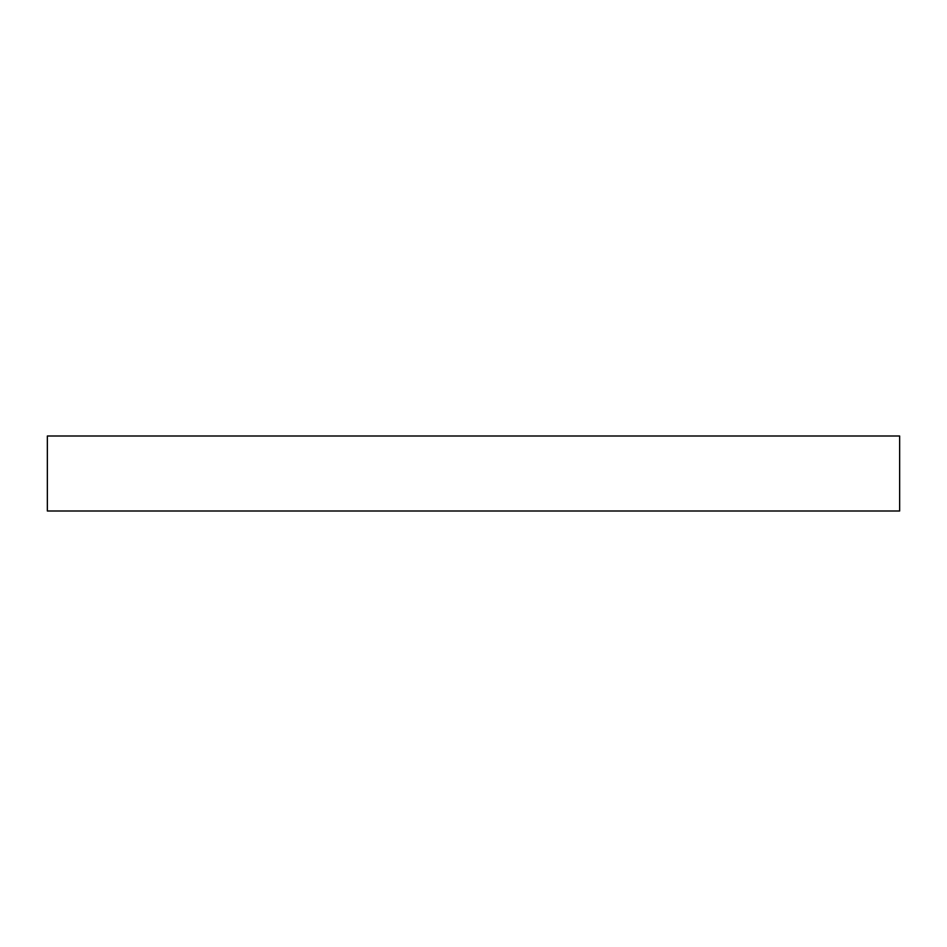 <?xml version="1.0" encoding="UTF-8"?>
<svg xmlns="http://www.w3.org/2000/svg" width="947" height="947" viewBox="0 0 947 947"><rect width="100%" height="100%" fill="white"/><g stroke="black" fill="none" stroke-linecap="round" stroke-linejoin="round"><path stroke-width="1.42" d="M899.65 511.001L47.35 511.001L47.35 435.999L899.65 435.999L899.65 511.001"/></g></svg>
